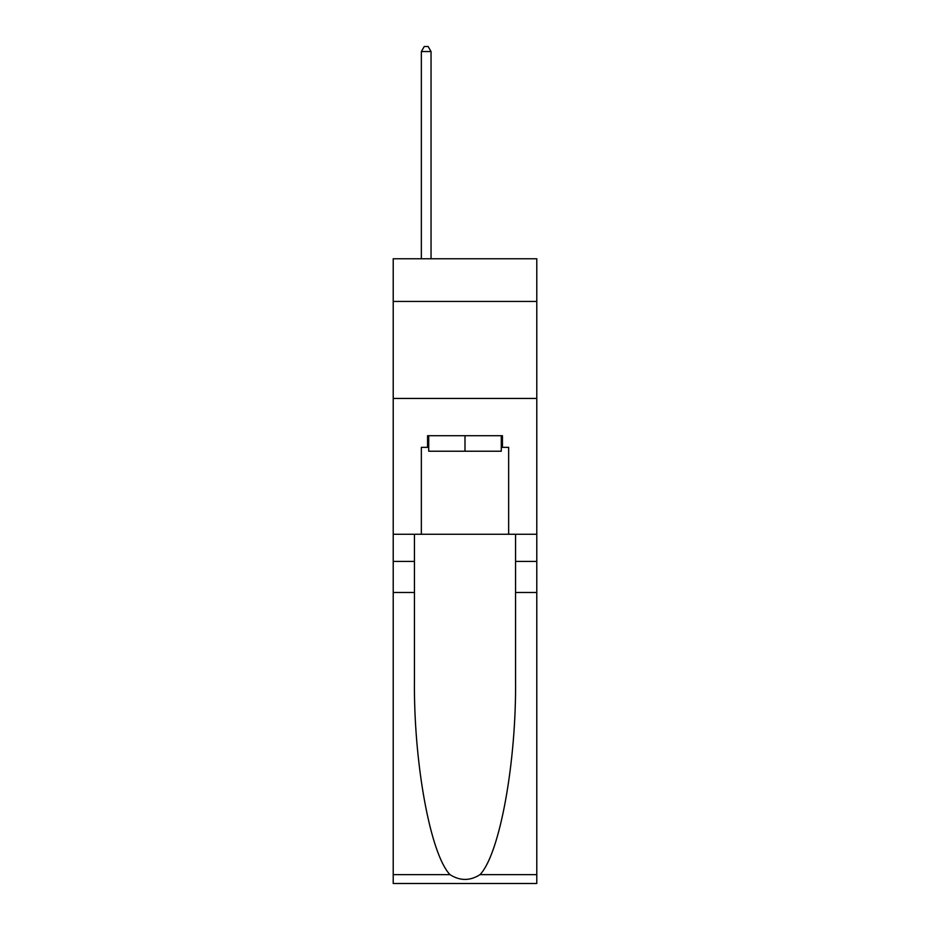 <?xml version="1.0" encoding="UTF-8"?>
<svg xmlns="http://www.w3.org/2000/svg" width="930" height="930" viewBox="0 0 930 930"><rect width="100%" height="100%" fill="white"/><g stroke="black" fill="none" stroke-linecap="round" stroke-linejoin="round"><path stroke-width="1.4" d="M536.784 301.436L536.784 258.761L393.216 258.761L393.216 301.436L536.784 301.436L536.784 534.262L508.652 534.262L508.652 447.342L502.444 447.342L502.444 435.705L427.556 435.705L427.556 447.342L428.718 447.342M393.216 592.468L414.454 592.468L414.454 678.993C413.42 761.693 430.206 854.077 449.992 874.642C459.99 881.024 469.999 881.024 480.008 874.642L536.784 874.642L536.784 883.5L393.216 883.5L393.216 301.436M501.282 435.705L501.282 451.224L428.718 451.224L428.718 435.705M465 435.705L465 451.224M480.008 874.642C499.794 854.077 516.58 761.693 515.546 678.993L515.546 534.262M515.546 592.468L536.784 592.468L536.784 534.262M414.454 534.262L414.454 592.468M536.784 874.642L536.784 592.468M393.216 534.262L421.348 534.262L421.348 447.342L427.556 447.342M393.216 398.447L536.784 398.447M421.348 534.262L508.652 534.262M501.282 447.342L502.444 447.342M431.043 258.761L431.043 51.545L421.348 51.545L421.348 258.761M421.348 51.545L424.254 46.5L428.137 46.5L431.043 51.545M515.546 561.429L536.784 561.429M414.454 561.429L393.216 561.429M393.216 874.642L449.992 874.642"/></g></svg>
